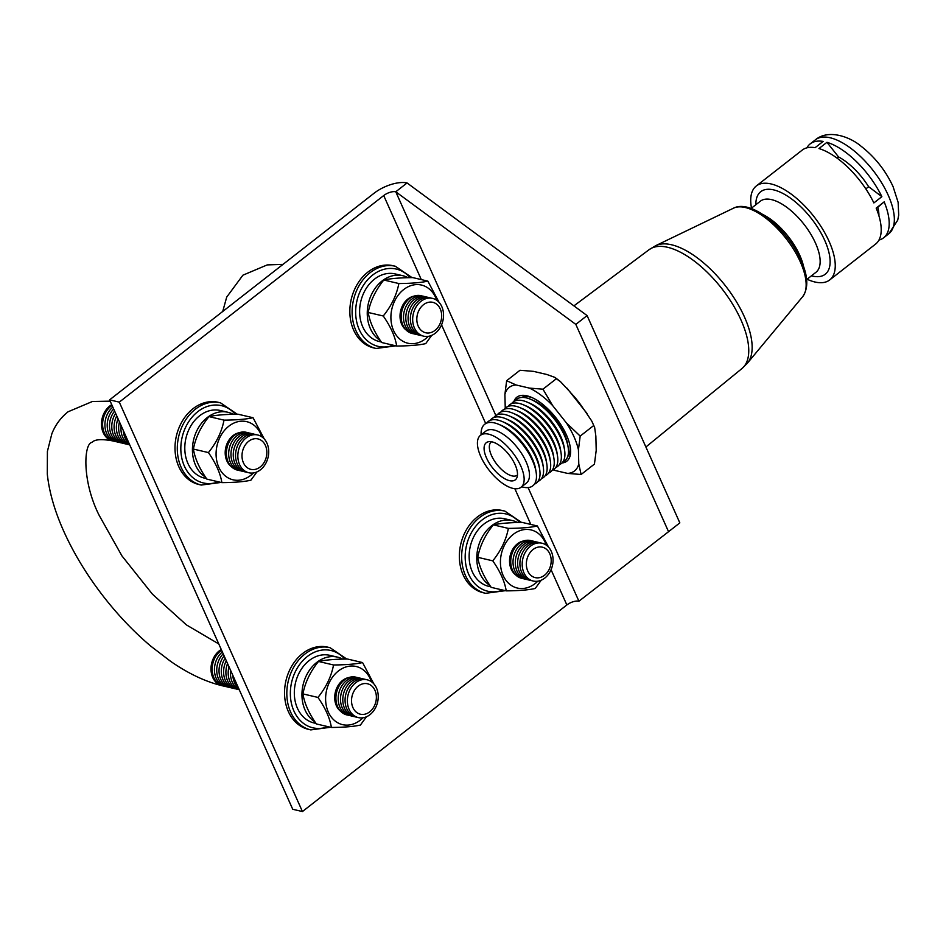 <?xml version="1.0" encoding="UTF-8"?>
<svg xmlns="http://www.w3.org/2000/svg" width="946" height="946" viewBox="0 0 946 946"><rect width="100%" height="100%" fill="white"/><g stroke="black" fill="none" stroke-linecap="round" stroke-linejoin="round"><path stroke-width="1.42" d="M517.474 474.987A21.084 9.413 52 0 1 517.356 475.081A21.084 9.413 52 0 1 491.494 455.546A21.084 9.413 52 0 1 491.388 441.853A21.084 9.413 52 0 1 491.506 441.758M486.492 457.923A23.567 10.524 52 0 1 488.798 441.676A23.567 10.524 52 0 1 515.073 464.616A23.567 10.524 52 0 1 516.906 477.647A23.567 10.524 52 0 1 503.106 477.754A23.567 10.524 52 0 1 486.492 457.923M520.761 465.952A32.956 14.71 52 0 1 521.069 487.249A32.956 14.71 52 0 1 480.805 456.599A32.956 14.71 52 0 1 480.485 435.302A32.956 14.71 52 0 1 520.761 465.952M480.485 435.302L485.818 431.14A32.956 14.71 52 0 1 526.094 461.778A32.956 14.71 52 0 1 526.402 483.075L521.069 487.249M481.112 434.817A39.07 17.442 52 0 1 498.542 424.257A39.07 17.442 52 0 1 532.468 460.56A39.07 17.442 52 0 1 536.157 472.409A39.07 17.442 52 0 1 521.695 486.764M498.542 424.257L501.144 425.345A35.924 16.035 52 0 1 532.326 458.727A35.924 16.035 52 0 1 535.72 469.618L536.157 472.409M486.705 423.099A39.07 17.442 52 0 1 502.09 421.478A39.07 17.442 52 0 1 536.015 457.793A39.07 17.442 52 0 1 539.705 469.63A39.07 17.442 52 0 1 534.407 484.163M502.09 421.478L504.691 422.566A35.924 16.035 52 0 1 535.885 455.948A35.924 16.035 52 0 1 539.279 466.839L539.705 469.63M490.265 420.331A39.07 17.442 52 0 1 505.649 418.7A39.07 17.442 52 0 1 539.575 455.014A39.07 17.442 52 0 1 543.264 466.851A39.07 17.442 52 0 1 537.967 481.384M505.649 418.7L508.25 419.788A35.924 16.035 52 0 1 539.445 453.169A35.924 16.035 52 0 1 542.838 464.06L543.264 466.851M493.812 417.553A39.07 17.442 52 0 1 509.208 415.921A39.07 17.442 52 0 1 543.134 452.235A39.07 17.442 52 0 1 546.823 464.072A39.07 17.442 52 0 1 541.526 478.605M509.208 415.921L511.81 417.02A35.924 16.035 52 0 1 542.992 450.391A35.924 16.035 52 0 1 546.386 461.281L546.823 464.072M497.371 414.774A39.07 17.442 52 0 1 512.756 413.142A39.07 17.442 52 0 1 546.682 449.456A39.07 17.442 52 0 1 550.371 461.293A39.07 17.442 52 0 1 545.073 475.826M512.756 413.142L515.357 414.242A35.924 16.035 52 0 1 546.552 447.624A35.924 16.035 52 0 1 549.945 458.503L550.371 461.293M500.931 411.995A39.07 17.442 52 0 1 516.315 410.363A39.07 17.442 52 0 1 550.241 446.678A39.07 17.442 52 0 1 553.93 458.514A39.07 17.442 52 0 1 548.633 473.047M516.315 410.363L518.916 411.463A35.924 16.035 52 0 1 550.111 444.845A35.924 16.035 52 0 1 553.505 455.724L553.93 458.514M504.478 409.216A39.07 17.442 52 0 1 519.862 407.596A39.07 17.442 52 0 1 553.788 443.899A39.07 17.442 52 0 1 557.49 455.736A39.07 17.442 52 0 1 552.192 470.28M519.862 407.596L522.476 408.684A35.924 16.035 52 0 1 553.658 442.066A35.924 16.035 52 0 1 557.052 452.945L557.49 455.736M508.037 406.437A39.07 17.442 52 0 1 523.422 404.817A39.07 17.442 52 0 1 557.348 441.12A39.07 17.442 52 0 1 561.037 452.957A39.07 17.442 52 0 1 555.74 467.501M523.422 404.817L526.023 405.905A35.924 16.035 52 0 1 557.218 439.287A35.924 16.035 52 0 1 560.611 450.166L561.037 452.957M511.597 403.658A39.07 17.442 52 0 1 526.981 402.038A39.07 17.442 52 0 1 560.907 438.341A39.07 17.442 52 0 1 564.596 450.178A39.07 17.442 52 0 1 559.299 464.723M526.981 402.038L529.583 403.126A35.924 16.035 52 0 1 560.777 436.508A35.924 16.035 52 0 1 564.171 447.387L564.596 450.178M515.144 400.879A39.07 17.442 52 0 1 530.529 399.259A39.07 17.442 52 0 1 564.455 435.562A39.07 17.442 52 0 1 568.156 447.411A39.07 17.442 52 0 1 562.846 461.944M530.529 399.259L533.142 400.347A35.924 16.035 52 0 1 564.324 433.729A35.924 16.035 52 0 1 567.718 444.62L568.156 447.411M521.577 397.462A37.627 16.791 52 0 1 532.456 397.793M513.903 401.506A40.583 18.104 52 0 1 531.203 397.237A40.583 18.104 52 0 1 566.441 434.947A40.583 18.104 52 0 1 570.272 447.245A40.583 18.104 52 0 1 561.948 462.996M566.394 422.897L552.653 405.586L542.957 389.184L556.295 378.778L560.316 381.475L570.083 391.975L583.824 409.287L591.747 421.017L594.656 427.497L595.862 436.189L596.205 450.367L594.443 464.072L581.116 474.49L578.775 463.978L578.432 449.799L580.182 436.094L566.394 422.897A53.023 23.662 52 0 1 573.986 436.709A53.023 23.662 52 0 1 578.432 449.799M542.957 389.184L529.464 388.108L516.067 384.975L506.654 380.694L504.904 394.399L505.247 408.305M506.654 380.694L519.993 370.276L533.485 371.364L546.883 374.498L554.924 377.395L556.295 378.778M553.209 469.784A53.023 23.662 52 0 0 554.226 470.28L567.624 473.414L581.116 474.49M580.182 436.094L593.52 425.676M578.775 463.978A53.023 23.662 52 0 1 567.624 473.414M529.464 388.108A53.023 23.662 52 0 1 552.653 405.586M504.904 394.399A53.023 23.662 52 0 1 516.067 384.975M570.036 445.885A37.627 16.791 52 0 1 567.73 456.528M762.701 214.423A45.124 20.138 52 0 1 799.808 255.408A45.124 20.138 52 0 1 803.662 266.843M751.053 208.475L760.383 201.179A45.124 20.138 52 0 1 815.511 243.134A45.124 20.138 52 0 1 815.949 272.294L806.607 279.59M755.854 204.714A52.373 23.366 52 0 1 782.744 193.374A52.373 23.366 52 0 1 824.735 240.402A52.373 23.366 52 0 1 811.42 275.83M878.964 240.059A59.61 26.606 52 0 0 883.635 237.801A59.61 26.606 52 0 0 884.179 201.853L876.185 208.108A59.61 26.606 52 0 1 875.641 244.044L829.689 279.945A59.61 26.606 52 0 1 807.068 279.236M751.502 208.12A59.61 26.606 52 0 1 756.28 185.995A59.61 26.606 52 0 1 829.122 241.431A59.61 26.606 52 0 1 829.689 279.945M806.903 147.824A59.61 26.606 52 0 1 810.237 143.839A59.61 26.606 52 0 1 823.126 141.415L815.121 147.659A59.61 26.606 52 0 0 802.232 150.095L756.28 185.995M826.946 142.314L838.546 156.93A45.124 20.138 52 0 1 868.629 186.705L881.861 196.673L873.868 202.929A59.61 26.606 52 0 0 818.952 148.557L826.946 142.314A59.61 26.606 52 0 1 881.861 196.673M838.546 156.93L837.033 158.112M868.629 186.705L865.827 188.904M884.179 201.853L877.805 207.233A45.124 20.138 52 0 1 878.929 215.818M877.805 207.233L876.303 208.404M495.87 415.554L395.771 191.778A9.2 3.997 -24.1 0 0 383.709 195.55L119.291 402.133L109.594 399.862L374.001 193.28A25.211 10.938 155.9 0 1 407.064 182.956L587.099 315.586L679.831 522.878L668.55 531.699L575.818 324.395L587.099 315.586M407.064 182.956L395.771 191.778L575.818 324.395M668.55 531.699L578.917 601.207A9.2 3.997 -24.1 0 0 566.855 604.967L302.436 811.55L119.291 402.133M302.436 811.55L292.74 809.279L109.594 399.862M537.813 581.199A29.87 23.378 -76.8 0 1 535.164 583.54A29.87 23.378 -76.8 0 1 503.118 575.44A29.87 23.378 -76.8 0 1 513.193 534.419A29.87 23.378 -76.8 0 1 546.256 545.121M548.621 547.226L537.387 525.976C530.682 527.478 521.01 528.282 508.369 528.388C506.145 539.918 500.954 550.738 492.771 560.836C500.233 571.526 504.715 581.542 506.216 590.872C518.893 590.765 528.578 589.973 535.235 588.471L541.242 580.205M515.641 574.849A18.4 14.403 -76.8 0 1 517.415 543.844A18.4 14.403 -76.8 0 1 523.564 540.97M522.902 578.562A19.405 15.195 -76.8 0 1 510.864 564.076A19.405 15.195 -76.8 0 1 519.023 543.489A19.405 15.195 -76.8 0 1 531.723 540.875M525.196 579.094A19.405 15.195 -76.8 0 1 513.158 564.608A19.405 15.195 -76.8 0 1 521.317 544.021A19.405 15.195 -76.8 0 1 534.017 541.408M527.49 579.626A19.405 15.195 -76.8 0 1 515.452 565.152A19.405 15.195 -76.8 0 1 523.611 544.553A19.405 15.195 -76.8 0 1 536.311 541.94M529.784 580.17A19.405 15.195 -76.8 0 1 517.746 565.684A19.405 15.195 -76.8 0 1 525.905 545.097A19.405 15.195 -76.8 0 1 538.593 542.484M532.066 580.702A19.405 15.195 -76.8 0 1 520.04 566.216A19.405 15.195 -76.8 0 1 528.199 545.629A19.405 15.195 -76.8 0 1 540.887 543.016M530.481 546.161A19.405 15.195 -76.8 0 1 551.317 551.435A19.405 15.195 -76.8 0 1 544.766 578.089A19.405 15.195 -76.8 0 1 523.942 572.827A19.405 15.195 -76.8 0 1 530.481 546.161M533.024 549.543A15.633 12.227 -76.8 0 1 549.792 553.788A15.633 12.227 -76.8 0 1 544.518 575.251A15.633 12.227 -76.8 0 1 527.75 571.006A15.633 12.227 -76.8 0 1 533.024 549.543M506.216 590.872L491.187 587.36C483.725 576.658 479.244 566.654 477.742 557.312C479.965 545.783 485.156 534.963 493.339 524.864C500.044 523.363 509.717 522.559 522.358 522.452L537.387 525.976M428.29 336.362A29.87 23.378 -76.8 0 1 425.641 338.703A29.87 23.378 -76.8 0 1 393.595 330.592A29.87 23.378 -76.8 0 1 403.67 289.571A29.87 23.378 -76.8 0 1 436.733 300.272M439.098 302.389L427.864 281.128C421.159 282.629 411.486 283.433 398.845 283.54C396.622 295.081 391.431 305.889 383.248 315.988C390.71 326.689 395.192 336.693 396.693 346.035C409.37 345.929 419.043 345.124 425.712 343.623L431.719 335.357M406.118 330A18.4 14.403 -76.8 0 1 407.892 299.007A18.4 14.403 -76.8 0 1 414.041 296.133M413.378 333.713A19.405 15.195 -76.8 0 1 401.341 319.228A19.405 15.195 -76.8 0 1 409.5 298.64A19.405 15.195 -76.8 0 1 422.2 296.027M415.672 334.245A19.405 15.195 -76.8 0 1 403.635 319.772A19.405 15.195 -76.8 0 1 411.794 299.173A19.405 15.195 -76.8 0 1 424.494 296.559M417.966 334.789A19.405 15.195 -76.8 0 1 405.929 320.304A19.405 15.195 -76.8 0 1 414.088 299.716A19.405 15.195 -76.8 0 1 426.776 297.103M420.249 335.322A19.405 15.195 -76.8 0 1 408.223 320.836A19.405 15.195 -76.8 0 1 416.382 300.249A19.405 15.195 -76.8 0 1 429.07 297.635M422.543 335.854A19.405 15.195 -76.8 0 1 410.505 321.38A19.405 15.195 -76.8 0 1 418.664 300.781A19.405 15.195 -76.8 0 1 431.364 298.179M420.958 301.325A19.405 15.195 -76.8 0 1 441.794 306.587A19.405 15.195 -76.8 0 1 435.243 333.252A19.405 15.195 -76.8 0 1 414.419 327.978A19.405 15.195 -76.8 0 1 420.958 301.325M423.501 304.695A15.633 12.227 -76.8 0 1 440.268 308.94A15.633 12.227 -76.8 0 1 434.994 330.402A15.633 12.227 -76.8 0 1 418.227 326.169A15.633 12.227 -76.8 0 1 423.501 304.695M396.693 346.035L381.652 342.511C374.202 331.821 369.72 321.806 368.219 312.476C370.442 300.934 375.633 290.115 383.804 280.016C390.521 278.514 400.193 277.71 412.834 277.616L427.864 281.128M379.996 340.312A34.718 27.174 -76.8 0 1 382.101 280.95A34.718 27.174 -76.8 0 1 402.783 275.7A34.718 27.174 -76.8 0 1 407.939 277.639M402.783 275.7L395.144 273.914A34.718 27.174 103.2 0 0 374.462 279.165A34.718 27.174 103.2 0 0 359.74 314.699A34.718 27.174 103.2 0 0 379.322 341.53L381.226 341.979M395.322 266.252L393.028 265.708A42.227 33.039 103.2 0 0 367.876 272.105A42.227 33.039 103.2 0 0 349.985 315.314A42.227 33.039 103.2 0 0 373.788 347.939L376.082 348.471A42.227 33.039 -76.8 0 1 352.267 315.846A42.227 33.039 -76.8 0 1 370.17 272.637A42.227 33.039 -76.8 0 1 395.322 266.252L412.018 277.604M489.52 585.16A34.718 27.174 -76.8 0 1 491.624 525.799A34.718 27.174 -76.8 0 1 512.306 520.537A34.718 27.174 -76.8 0 1 517.462 522.476M512.306 520.537L504.667 518.751A34.718 27.174 103.2 0 0 483.985 524.001A34.718 27.174 103.2 0 0 469.263 559.547A34.718 27.174 103.2 0 0 488.846 586.366L490.749 586.816M504.845 511.088L502.563 510.556A42.227 33.039 103.2 0 0 477.399 516.942A42.227 33.039 103.2 0 0 459.508 560.162A42.227 33.039 103.2 0 0 483.311 592.775L485.605 593.319A42.227 33.039 -76.8 0 1 461.802 560.694A42.227 33.039 -76.8 0 1 479.693 517.486A42.227 33.039 -76.8 0 1 504.845 511.088L521.542 522.44M398.845 283.54L383.804 280.016M383.248 315.988L368.219 312.476M508.369 528.388L493.339 524.864M492.771 560.836L477.742 557.312M362.98 717.789A29.87 23.378 -76.8 0 1 360.343 720.131A29.87 23.378 -76.8 0 1 328.297 712.031A29.87 23.378 -76.8 0 1 338.372 671.01A29.87 23.378 -76.8 0 1 371.435 681.711M373.8 683.816L362.566 662.567C355.862 664.068 346.189 664.872 333.548 664.979C331.325 676.508 326.122 687.328 317.951 697.427C325.412 708.116 329.894 718.132 331.396 727.462C344.072 727.356 353.745 726.552 360.414 725.062L366.421 716.796M340.808 711.439A18.4 14.403 -76.8 0 1 342.594 680.434A18.4 14.403 -76.8 0 1 348.743 677.561M348.081 715.152A19.405 15.195 -76.8 0 1 336.043 700.667A19.405 15.195 -76.8 0 1 344.202 680.079A19.405 15.195 -76.8 0 1 356.902 677.466M350.375 715.684A19.405 15.195 -76.8 0 1 338.337 701.199A19.405 15.195 -76.8 0 1 346.496 680.612A19.405 15.195 -76.8 0 1 359.196 677.998M352.669 716.217A19.405 15.195 -76.8 0 1 340.631 701.743A19.405 15.195 -76.8 0 1 348.79 681.144A19.405 15.195 -76.8 0 1 361.478 678.53M354.951 716.761A19.405 15.195 -76.8 0 1 342.925 702.275A19.405 15.195 -76.8 0 1 351.084 681.688A19.405 15.195 -76.8 0 1 363.772 679.074M357.245 717.293A19.405 15.195 -76.8 0 1 345.207 702.807A19.405 15.195 -76.8 0 1 353.366 682.22A19.405 15.195 -76.8 0 1 366.067 679.606M355.661 682.752A19.405 15.195 -76.8 0 1 376.484 688.026A19.405 15.195 -76.8 0 1 369.945 714.679A19.405 15.195 -76.8 0 1 349.121 709.417A19.405 15.195 -76.8 0 1 355.661 682.752M358.203 686.134A15.633 12.227 -76.8 0 1 374.971 690.379A15.633 12.227 -76.8 0 1 369.697 711.841A15.633 12.227 -76.8 0 1 352.929 707.596A15.633 12.227 -76.8 0 1 358.203 686.134M331.396 727.462L316.354 723.95C308.904 713.249 304.423 703.245 302.921 693.903C305.144 682.373 310.335 671.554 318.506 661.455C325.211 659.953 334.896 659.149 347.537 659.043L362.566 662.567M253.457 472.941A29.87 23.378 -76.8 0 1 250.82 475.294A29.87 23.378 -76.8 0 1 218.774 467.182A29.87 23.378 -76.8 0 1 228.849 426.161A29.87 23.378 -76.8 0 1 261.912 436.863M264.277 438.979L253.043 417.718C246.338 419.22 236.666 420.024 224.013 420.13C221.802 431.672 216.599 442.48 208.427 452.578C215.889 463.28 220.371 473.284 221.872 482.626C234.549 482.519 244.222 481.715 250.891 480.213L256.898 471.948M231.285 466.591A18.4 14.403 -76.8 0 1 233.059 435.598A18.4 14.403 -76.8 0 1 239.22 432.724M238.558 470.304A19.405 15.195 -76.8 0 1 226.52 455.818A19.405 15.195 -76.8 0 1 234.679 435.231A19.405 15.195 -76.8 0 1 247.379 432.618M240.852 470.836A19.405 15.195 -76.8 0 1 228.814 456.362A19.405 15.195 -76.8 0 1 236.973 435.763A19.405 15.195 -76.8 0 1 249.673 433.15M243.134 471.38A19.405 15.195 -76.8 0 1 231.108 456.894A19.405 15.195 -76.8 0 1 239.267 436.307A19.405 15.195 -76.8 0 1 251.955 433.694M245.428 471.912A19.405 15.195 -76.8 0 1 233.39 457.426A19.405 15.195 -76.8 0 1 241.549 436.839A19.405 15.195 -76.8 0 1 254.249 434.226M247.722 472.444A19.405 15.195 -76.8 0 1 235.684 457.97A19.405 15.195 -76.8 0 1 243.843 437.371A19.405 15.195 -76.8 0 1 256.543 434.77M246.137 437.915A19.405 15.195 -76.8 0 1 266.961 443.177A19.405 15.195 -76.8 0 1 260.422 469.831A19.405 15.195 -76.8 0 1 239.586 464.569A19.405 15.195 -76.8 0 1 246.137 437.915M248.68 441.285A15.633 12.227 -76.8 0 1 265.448 445.531A15.633 12.227 -76.8 0 1 260.174 466.993A15.633 12.227 -76.8 0 1 243.406 462.748A15.633 12.227 -76.8 0 1 248.68 441.285M221.872 482.626L206.831 479.102C199.381 468.412 194.9 458.396 193.398 449.066C195.609 437.525 200.812 426.705 208.983 416.607C215.688 415.105 225.373 414.301 238.014 414.206L253.043 417.718M205.176 476.902A34.718 27.174 -76.8 0 1 207.269 417.541A34.718 27.174 -76.8 0 1 227.962 412.29A34.718 27.174 -76.8 0 1 233.118 414.23M227.962 412.29L220.323 410.505A34.718 27.174 103.2 0 0 199.63 415.755A34.718 27.174 103.2 0 0 184.919 451.289A34.718 27.174 103.2 0 0 204.49 478.12L206.405 478.57M220.501 402.842L218.207 402.298A42.227 33.039 103.2 0 0 193.055 408.696A42.227 33.039 103.2 0 0 175.152 451.904A42.227 33.039 103.2 0 0 198.967 484.529L201.262 485.062A42.227 33.039 -76.8 0 1 177.446 452.436A42.227 33.039 -76.8 0 1 195.349 409.228A42.227 33.039 -76.8 0 1 220.501 402.842L237.198 414.194M314.699 721.751A34.718 27.174 -76.8 0 1 316.792 662.389A34.718 27.174 -76.8 0 1 337.486 657.127A34.718 27.174 -76.8 0 1 342.641 659.066M337.486 657.127L329.847 655.342A34.718 27.174 103.2 0 0 309.153 660.592A34.718 27.174 103.2 0 0 294.443 696.138A34.718 27.174 103.2 0 0 314.013 722.957L315.929 723.406M330.024 647.679L327.73 647.147A42.227 33.039 103.2 0 0 302.578 653.532A42.227 33.039 103.2 0 0 284.687 696.753A42.227 33.039 103.2 0 0 308.491 729.366L310.785 729.91A42.227 33.039 -76.8 0 1 286.969 697.285A42.227 33.039 -76.8 0 1 304.872 654.076A42.227 33.039 -76.8 0 1 330.024 647.679L346.721 659.031M224.32 686.181A19.405 15.195 -76.8 0 1 223.161 685.968A19.405 15.195 -76.8 0 1 212.211 670.974A19.405 15.195 -76.8 0 1 220.442 651.108A19.405 15.195 -76.8 0 1 221.612 650.269M114.797 441.333A19.405 15.195 -76.8 0 1 113.638 441.12A19.405 15.195 -76.8 0 1 102.688 426.126A19.405 15.195 -76.8 0 1 110.919 406.26A19.405 15.195 -76.8 0 1 112.089 405.432M128.999 443.236A19.405 15.195 -76.8 0 1 123.287 430.465M129.602 444.596A19.405 15.195 -76.8 0 1 121.135 425.665M129.744 444.892A19.405 15.195 -76.8 0 1 119.456 421.916M128.55 444.549A19.405 15.195 -76.8 0 1 118.025 418.711M126.256 444.017A19.405 15.195 -76.8 0 1 116.76 415.885M123.961 443.485A19.405 15.195 -76.8 0 1 115.625 413.343M121.667 442.941A19.405 15.195 -76.8 0 1 110.02 430.773A19.405 15.195 -76.8 0 1 114.596 411.049M119.373 442.409A19.405 15.195 -76.8 0 1 107.525 429.212A19.405 15.195 -76.8 0 1 113.674 408.979M117.091 441.877A19.405 15.195 -76.8 0 1 105.077 427.651A19.405 15.195 -76.8 0 1 112.834 407.099M238.522 688.085A19.405 15.195 -76.8 0 1 232.811 675.314M239.125 689.433A19.405 15.195 -76.8 0 1 230.658 670.513M239.267 689.74A19.405 15.195 -76.8 0 1 228.979 666.764M238.073 689.398A19.405 15.195 -76.8 0 1 227.548 663.56M235.779 688.865A19.405 15.195 -76.8 0 1 226.283 660.734M233.485 688.321A19.405 15.195 -76.8 0 1 225.148 658.191M231.191 687.789A19.405 15.195 -76.8 0 1 219.543 675.621A19.405 15.195 -76.8 0 1 224.119 655.897M228.908 687.257A19.405 15.195 -76.8 0 1 217.048 674.06A19.405 15.195 -76.8 0 1 223.197 653.816M226.614 686.713A19.405 15.195 -76.8 0 1 214.612 672.5A19.405 15.195 -76.8 0 1 222.357 651.948M224.013 420.13L208.983 416.607M208.427 452.578L193.398 449.066M333.548 664.979L318.506 661.455M317.951 697.427L302.921 693.903M583.185 408.483A49.097 21.912 -128 0 0 570.793 392.874M655.755 245.641A74.852 33.406 52 0 1 744.455 316.957A74.852 33.406 52 0 1 747.494 363.063L802.646 296.701A56.429 25.187 52 0 0 800.351 261.947A56.429 25.187 52 0 0 733.481 208.191L655.755 245.641L649.11 249.673A75.42 33.666 52 0 1 741.002 320.008A75.42 33.666 52 0 1 741.971 368.538L645.893 446.997M888.223 195.254A59.61 26.606 52 0 1 888.791 233.768L897.707 220.181L898.7 215.144L898.132 202.349L893.059 186.587C885.574 170.505 874.908 157.048 861.061 146.216C850.797 137.359 828.838 128.585 815.393 139.819A59.61 26.606 52 0 1 888.223 195.254M578.917 601.207L528.093 487.58M566.855 604.967L551.069 569.693M530.824 524.439L514.849 488.704M485.712 423.572L441.546 324.845M421.301 279.59L383.709 195.55M410.032 277.592A39.697 31.076 103.2 0 0 372.629 275.073A39.697 31.076 103.2 0 0 357.434 324.679A39.697 31.076 103.2 0 0 393.288 345.231M519.555 522.44A39.697 31.076 103.2 0 0 482.153 519.91A39.697 31.076 103.2 0 0 466.957 569.527A39.697 31.076 103.2 0 0 502.811 590.079M221.269 649.512A19.405 15.195 103.2 0 0 219.295 650.836A19.405 15.195 103.2 0 0 211.064 670.702A19.405 15.195 103.2 0 0 222.014 685.696C205.329 681.64 188.159 673.505 170.517 661.266L150.828 646.177C133.954 631.904 118.238 615.444 103.682 596.784C87.162 575.511 73.835 553.635 63.725 531.191C54.667 510.982 49.192 491.955 47.3 474.088L47.406 451.348L51.876 433.706C55.376 424.908 60.781 417.6 68.077 411.782L92.412 401.494L110.174 401.151M113.638 441.12L112.491 440.86A19.405 15.195 -76.8 0 1 101.541 425.866A19.405 15.195 -76.8 0 1 109.771 406A19.405 15.195 -76.8 0 1 111.746 404.663M235.211 414.182A39.697 31.076 103.2 0 0 197.797 411.664A39.697 31.076 103.2 0 0 182.602 461.27A39.697 31.076 103.2 0 0 218.467 481.821M344.734 659.031A39.697 31.076 103.2 0 0 307.332 656.5A39.697 31.076 103.2 0 0 292.125 706.118A39.697 31.076 103.2 0 0 327.99 726.67M591.747 421.017L594.656 427.497M587.028 413.473L566.914 388.12M560.316 381.475L554.924 377.395M741.971 368.538L747.494 363.063M802.646 296.701C808.641 288.092 808.109 275.948 801.037 260.268C787.474 229.204 751.538 198.719 733.481 208.191M883.635 237.801L888.791 233.768M810.237 143.839L815.393 139.819M649.11 249.673L573.915 305.865M282.996 264.383L267.245 264.904L242.897 275.191L226.697 297.115L222.712 311.482M485.605 593.319L505.365 590.671M376.082 348.471L395.842 345.834M112.491 440.86C101.506 438.873 94.659 439.382 91.975 442.373C83.721 443.497 81.876 481.266 99.164 515.334L121.939 555.893L152.412 594.147L186.433 624.916L218.774 643.93M223.161 685.968L222.014 685.696M310.785 729.91L330.544 727.261M201.262 485.062L221.021 482.425"/></g></svg>
